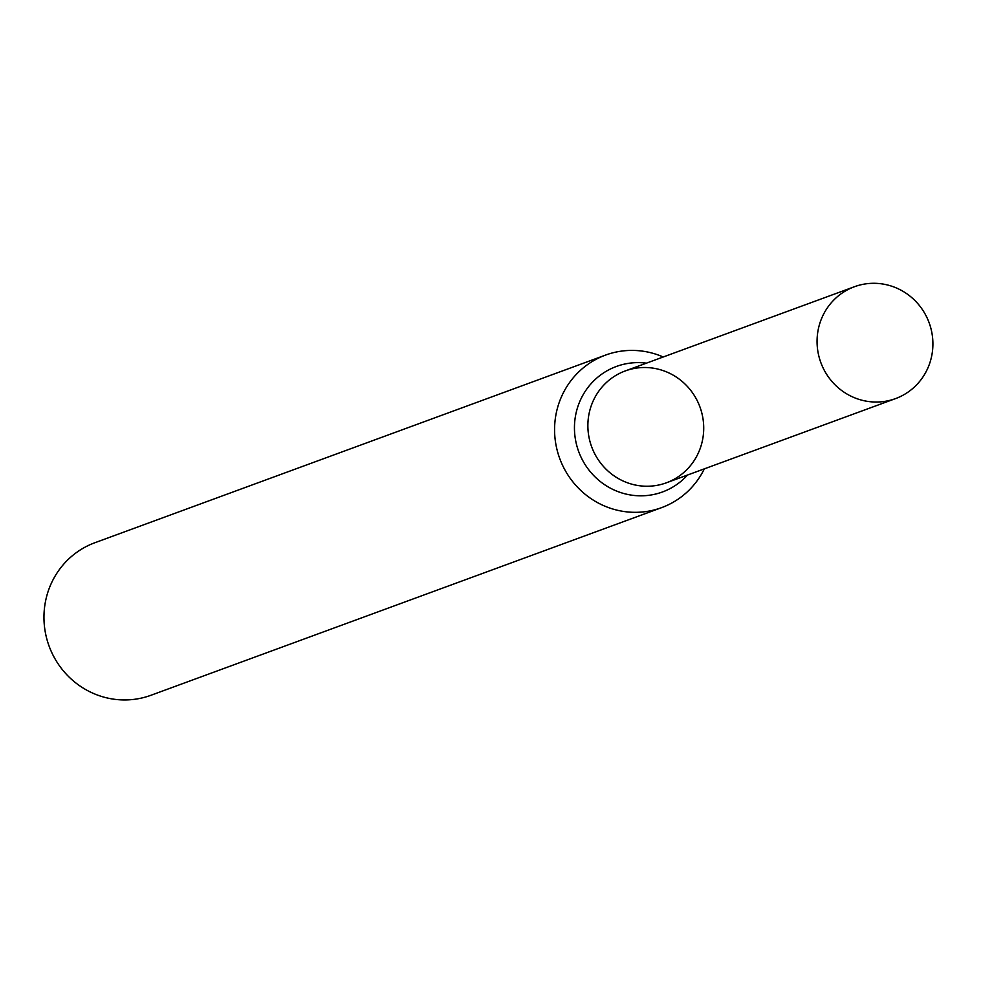 <?xml version="1.0" encoding="UTF-8"?>
<svg xmlns="http://www.w3.org/2000/svg" width="982" height="982" viewBox="0 0 982 982"><rect width="100%" height="100%" fill="white"/><g stroke="black" fill="none" stroke-linecap="round" stroke-linejoin="round"><path stroke-width="1.47" d="M663.218 356.982A81.261 78.67 69.8 0 0 605.538 355.091L94.923 542.715A81.261 78.67 69.8 0 0 49.1 646.131A81.261 78.67 69.8 0 0 150.97 695.268L661.598 507.645A81.261 78.67 69.8 0 0 704.327 468.856M605.538 355.091A81.261 78.67 69.8 0 0 554.585 428.52A81.261 78.67 69.8 0 0 603.451 505.546A81.261 78.67 69.8 0 0 661.598 507.645M667.883 372.473A59.595 57.693 69.8 0 0 625.252 370.938A59.595 57.693 69.8 0 0 591.643 446.773A59.595 57.693 69.8 0 0 666.348 482.813A59.595 57.693 69.8 0 0 703.713 428.962A59.595 57.693 69.8 0 0 667.883 372.473M897.069 288.266A59.595 57.693 69.8 0 0 854.426 286.732A59.595 57.693 69.8 0 0 820.829 362.567A59.595 57.693 69.8 0 0 895.535 398.606A59.595 57.693 69.8 0 0 932.9 344.756A59.595 57.693 69.8 0 0 897.069 288.266M854.426 286.732L625.252 370.938A59.595 57.693 69.8 0 0 591.643 446.773A59.595 57.693 69.8 0 0 666.348 482.813L895.535 398.606M687.523 475.043A66.85 64.726 -110.2 0 1 614.658 490.239A66.85 64.726 -110.2 0 1 576.459 411.421A66.85 64.726 -110.2 0 1 646.414 363.168"/></g></svg>
